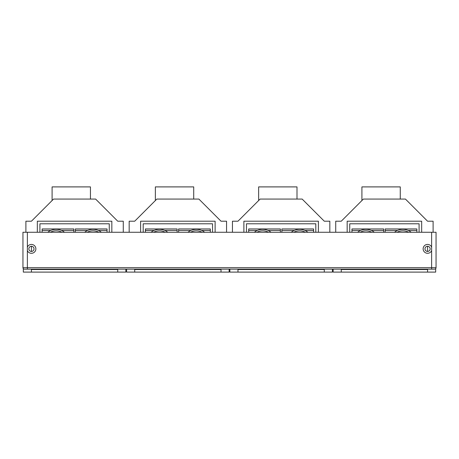 <?xml version="1.0" encoding="UTF-8"?>
<svg xmlns="http://www.w3.org/2000/svg" width="459" height="459" viewBox="0 0 459 459"><rect width="100%" height="100%" fill="white"/><g stroke="black" fill="none" stroke-linecap="round" stroke-linejoin="round"><path stroke-width="0.69" d="M431.626 232.265L22.95 232.265L22.95 267.677A1.475 1.475 0 0 0 24.425 269.152L434.575 269.152A1.475 1.475 0 0 0 436.05 267.677L436.05 232.265L431.626 232.265L431.626 267.677L436.05 267.677A1.475 1.475 0 0 1 434.575 269.152M27.374 232.265L27.374 247.097A4.424 4.424 0 0 1 33.553 244.98A4.424 4.424 0 0 1 31.235 253.288A4.424 4.424 0 0 1 27.374 250.631L27.374 267.677L431.626 267.677L431.626 269.152M29.169 247.625A2.582 2.582 0 0 1 32.669 246.598A2.582 2.582 0 0 1 33.696 250.103A2.582 2.582 0 0 1 30.196 251.13A2.582 2.582 0 0 1 29.169 247.625M27.374 247.097L27.374 250.631M431.626 247.097L431.626 247.097A4.424 4.424 0 0 0 423.68 246.741A4.424 4.424 0 0 0 425.447 252.748A4.424 4.424 0 0 0 431.626 250.631M429.831 250.103A2.582 2.582 0 0 1 426.331 251.13A2.582 2.582 0 0 1 425.304 247.625A2.582 2.582 0 0 1 428.804 246.598A2.582 2.582 0 0 1 429.831 250.103M107.045 232.265L107.045 228.949L75.328 228.949L75.328 232.265M42.13 232.265L42.13 230.424L50.834 230.424M42.13 230.424L42.13 228.949L73.847 228.949L73.847 232.265M210.32 232.265L210.32 228.949L178.603 228.949L178.603 232.265M145.405 232.265L145.405 230.424L154.109 230.424M145.405 230.424L145.405 228.949L177.122 228.949L177.122 232.265M313.595 232.265L313.595 228.949L281.878 228.949L281.878 232.265M248.68 232.265L248.68 230.424L257.384 230.424M248.68 230.424L248.68 228.949L280.397 228.949L280.397 232.265M416.87 232.265L416.87 228.949L385.153 228.949L385.153 232.265M351.955 232.265L351.955 230.424L360.659 230.424M351.955 230.424L351.955 228.949L383.672 228.949L383.672 232.265M125.858 269.152L125.858 272.101L117.739 272.101L117.739 269.519L31.436 269.519L31.436 272.101L117.739 272.101M31.436 272.101L23.317 272.101L23.317 268.653M109.259 232.265L109.259 223.785L39.916 223.785L39.916 232.265M39.916 269.152L39.916 269.519M109.259 269.152L109.259 269.519M123.276 232.265L123.276 221.204L117.739 221.204L95.61 199.068L53.565 199.068L31.436 221.204L25.899 221.204L25.899 232.265M31.436 246.282L31.436 251.446M37.334 232.265L37.334 221.204L111.841 221.204L111.841 232.265M37.334 269.519L37.334 269.152M111.841 269.519L111.841 269.152M52.091 200.549L52.091 186.899L90.446 186.899L90.446 199.068M229.133 269.152L229.133 272.101L221.014 272.101L221.014 269.519L134.711 269.519L134.711 272.101L221.014 272.101M134.711 272.101L126.592 272.101L126.592 269.152M212.534 232.265L212.534 223.785L143.191 223.785L143.191 232.265M143.191 269.152L143.191 269.519M212.534 269.152L212.534 269.519M226.551 232.265L226.551 221.204L221.014 221.204L198.885 199.068L156.84 199.068L134.711 221.204L129.174 221.204L129.174 232.265M140.609 232.265L140.609 221.204L215.116 221.204L215.116 232.265M140.609 269.519L140.609 269.152M215.116 269.519L215.116 269.152M155.366 200.549L155.366 186.899L193.721 186.899L193.721 199.068M332.408 269.152L332.408 272.101L324.289 272.101L324.289 269.519L237.986 269.519L237.986 272.101L324.289 272.101M237.986 272.101L229.867 272.101L229.867 269.152M315.809 232.265L315.809 223.785L246.466 223.785L246.466 232.265M246.466 269.152L246.466 269.519M315.809 269.152L315.809 269.519M329.826 232.265L329.826 221.204L324.289 221.204L302.16 199.068L260.115 199.068L237.986 221.204L232.449 221.204L232.449 232.265M243.884 232.265L243.884 221.204L318.391 221.204L318.391 232.265M243.884 269.519L243.884 269.152M318.391 269.519L318.391 269.152M258.641 200.549L258.641 186.899L296.996 186.899L296.996 199.068M435.683 268.653L435.683 272.101L427.564 272.101L427.564 269.519L341.261 269.519L341.261 272.101L427.564 272.101M341.261 272.101L333.142 272.101L333.142 269.152M419.084 232.265L419.084 223.785L349.741 223.785L349.741 232.265M349.741 269.152L349.741 269.519M419.084 269.152L419.084 269.519M427.564 246.282L427.564 251.446M433.101 232.265L433.101 221.204L427.564 221.204L405.435 199.068L363.39 199.068L341.261 221.204L335.724 221.204L335.724 232.265M347.159 232.265L347.159 221.204L421.666 221.204L421.666 232.265M347.159 269.519L347.159 269.152M421.666 269.519L421.666 269.152M361.916 200.549L361.916 186.899L400.271 186.899L400.271 199.068M64.49 232.265A13.277 13.277 0 0 0 47.799 232.265M101.376 232.265A13.277 13.277 0 0 0 84.685 232.265M167.764 232.265A13.277 13.277 0 0 0 151.074 232.265M204.651 232.265A13.277 13.277 0 0 0 187.96 232.265M271.039 232.265A13.277 13.277 0 0 0 254.349 232.265M307.926 232.265A13.277 13.277 0 0 0 291.236 232.265M374.314 232.265A13.277 13.277 0 0 0 357.624 232.265M411.201 232.265A13.277 13.277 0 0 0 394.51 232.265M61.862 232.265A11.802 11.802 0 0 0 50.433 232.265M98.742 232.265A11.802 11.802 0 0 0 87.313 232.265M165.137 232.265A11.802 11.802 0 0 0 153.708 232.265M202.017 232.265A11.802 11.802 0 0 0 190.588 232.265M268.412 232.265A11.802 11.802 0 0 0 256.983 232.265M305.292 232.265A11.802 11.802 0 0 0 293.863 232.265M371.687 232.265A11.802 11.802 0 0 0 360.258 232.265M408.567 232.265A11.802 11.802 0 0 0 397.138 232.265M24.425 269.152A1.475 1.475 0 0 1 22.95 267.677L27.374 267.677L27.374 269.152M107.045 230.424L98.335 230.424M87.721 230.424L75.328 230.424M61.454 230.424L73.847 230.424M210.32 230.424L201.61 230.424M190.996 230.424L178.603 230.424M164.729 230.424L177.122 230.424M313.595 230.424L304.885 230.424M294.271 230.424L281.878 230.424M268.004 230.424L280.397 230.424M416.87 230.424L408.16 230.424M397.546 230.424L385.153 230.424M371.279 230.424L383.672 230.424"/></g></svg>
